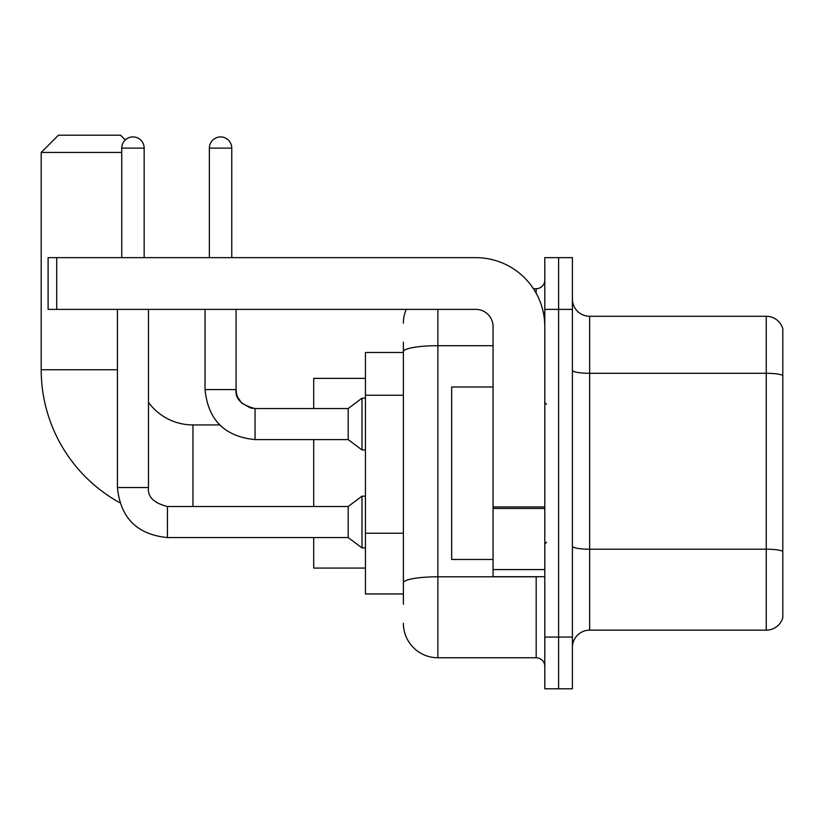 <?xml version="1.0" encoding="UTF-8"?>
<svg xmlns="http://www.w3.org/2000/svg" width="824" height="824" viewBox="0 0 824 824"><rect width="100%" height="100%" fill="white"/><g stroke="black" fill="none" stroke-linecap="round" stroke-linejoin="round"><path stroke-width="1.24" d="M403.379 604.301L403.379 351.683L403.379 352.497L365.434 352.497L365.434 593.949L403.379 593.949M544.798 637.065L544.798 688.802L558.6 688.802L558.6 637.065L558.6 688.802L572.392 688.802L572.392 637.065L558.6 637.065L558.6 309.381L558.6 637.065L544.798 637.065L544.798 309.381L558.6 309.381L558.6 257.644L558.6 309.381L572.392 309.381L572.392 637.065M572.392 309.381L572.392 257.644L544.798 257.644L544.798 309.381M437.874 309.381L437.874 657.758L536.177 657.758L536.177 576.707M533.427 288.688L536.177 288.688A8.621 8.621 0 0 0 544.798 280.067M403.379 588.779L403.379 582.784A34.495 5.995 180 0 1 437.874 576.8L536.177 576.8A8.621 1.494 0 0 0 539.174 576.707M493.061 345.699L437.874 345.699A34.495 5.995 180 0 0 403.379 351.683L403.379 342.156M544.798 666.389A8.621 8.621 0 0 0 536.177 657.758M403.379 323.183A34.495 34.495 0 0 1 406.253 309.381M437.874 657.758A34.495 34.495 0 0 1 403.379 623.274M572.392 647.417A17.242 17.242 0 0 1 589.644 630.164L766.248 630.164L766.248 316.282L589.644 316.282A17.242 17.242 0 0 1 572.392 299.04A17.242 17.242 0 0 0 589.644 316.282L589.644 630.164M782.8 328.704A17.242 17.242 0 0 0 766.248 316.282A17.242 17.242 0 0 1 782.8 328.704L782.8 617.753A17.242 17.242 0 0 1 766.248 630.164M782.8 375.682L782.8 551.359A17.242 2.997 180 0 0 766.248 549.206L589.644 549.206A17.242 2.997 -0 0 1 572.392 546.209M119.789 502.702A151.77 151.77 0 0 1 41.2 369.749L41.2 152.44L58.442 135.198L120.531 135.198L125.289 139.946M192.97 506.513L192.97 424.937A55.187 55.187 0 0 1 148.475 402.39M121.746 152.44L41.2 152.44M313.697 439.594L313.697 506.513M313.697 537.557L313.697 568.076L365.434 568.076M365.434 378.371L313.697 378.371L313.697 408.549M121.746 257.644L121.746 148.124A11.206 11.206 0 0 1 132.952 136.918A11.206 11.206 0 0 1 144.159 148.124L144.159 257.644M117.43 309.381L117.43 487.54L148.475 487.54C147.434 496.738 153.758 503.062 167.447 506.513L348.192 506.513L348.192 537.557L167.447 537.557L167.447 506.544M348.192 506.513L361.983 496.161L361.983 547.898L365.434 547.898M167.447 506.513C153.758 503.062 147.434 496.738 148.475 487.54C147.434 496.738 153.758 503.062 167.447 506.513C153.758 503.062 147.434 496.738 148.475 487.54L148.475 309.381M209.358 257.644L209.358 148.124A11.206 11.206 0 0 1 220.564 136.918A11.206 11.206 0 0 1 231.771 148.124L231.771 257.644M255.059 439.594C224.715 436.596 208.039 419.921 205.042 389.577C208.039 419.921 224.715 436.596 255.059 439.594C224.715 436.596 208.039 419.921 205.042 389.577L236.086 389.577C235.046 398.775 241.37 405.099 255.059 408.549L348.192 408.549L348.192 439.594L255.059 439.594L255.059 408.58M348.192 408.549L361.983 398.198L361.983 449.945L365.434 449.945M544.798 576.707L493.061 576.707L493.061 506.966L544.798 506.966M544.798 326.634A68.989 68.989 0 0 0 475.808 257.644L56.722 257.644L56.722 309.381L475.808 309.381A17.242 17.242 0 0 1 493.061 326.634L493.061 506.966M56.722 309.381L48.101 309.381L48.101 257.644L56.722 257.644M493.061 386.992L451.665 386.992L451.665 559.455L493.061 559.455M403.379 395.252L365.434 395.252M403.379 533.231L365.434 533.231M536.177 293.231L536.177 288.688M782.8 375.445A17.242 2.997 180 0 0 766.248 373.293L589.644 373.293A17.242 2.997 0 0 1 572.392 370.295M41.2 369.749L117.43 369.749M121.746 148.124L144.159 148.124M255.059 408.549L250.62 408.024L241.638 402.998L237.59 396.983L236.612 394.016L236.055 389.577L236.086 309.381M209.358 148.124L231.771 148.124M544.798 508.459L493.061 508.459M493.061 569.58L544.798 569.58M219.678 424.937L192.97 424.937M117.43 487.54C120.428 517.884 137.103 534.56 167.447 537.557C137.103 534.56 120.428 517.884 117.43 487.54C120.428 517.884 137.103 534.56 167.447 537.557C137.103 534.56 120.428 517.884 117.43 487.54M348.192 537.557L361.983 547.898M361.983 496.161L365.434 496.161M348.192 439.594L361.983 449.945M205.042 389.577L205.042 309.381M361.983 398.198L365.434 398.198M546.518 404.244L544.798 402.514M546.518 542.213L544.798 543.933"/></g></svg>
